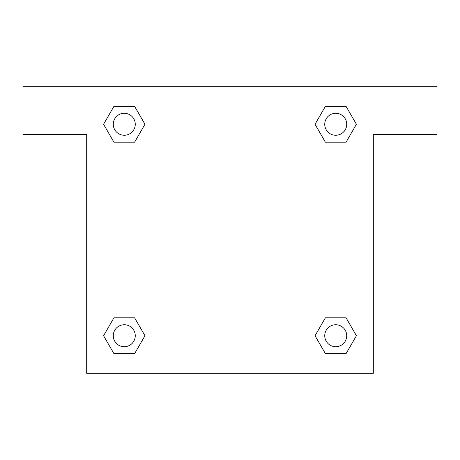 <?xml version="1.0" encoding="UTF-8"?>
<svg xmlns="http://www.w3.org/2000/svg" width="460" height="460" viewBox="0 0 460 460"><rect width="100%" height="100%" fill="white"/><g stroke="black" fill="none" stroke-linecap="round" stroke-linejoin="round"><path stroke-width="0.69" d="M437 86.693L23 86.693L23 134.464L86.693 134.464L86.693 373.307L373.307 373.307L373.307 134.464L437 134.464L437 86.693M113.93 142.186L134.613 142.186L113.93 142.186L103.586 124.269L113.93 106.358L134.613 106.358L144.957 124.269L134.613 142.186L113.93 142.186L103.563 124.286M134.613 106.358L113.93 106.358L134.613 106.358L144.98 124.257M134.613 317.814L113.93 317.814L134.613 317.814L144.957 335.731L134.613 353.642L113.93 353.642L103.586 335.731L113.93 317.814L134.613 317.814L144.98 335.714M113.93 353.642L134.613 353.642L113.93 353.642L103.563 335.742M346.07 317.814L325.387 317.814L346.07 317.814L356.414 335.731L346.07 353.642L325.387 353.642L315.042 335.731L325.387 317.814L346.07 317.814L356.437 335.714M325.387 353.642L346.07 353.642L325.387 353.642L315.019 335.742M325.387 142.186L346.07 142.186L325.387 142.186L315.042 124.269L325.387 106.358L346.07 106.358L356.414 124.269L346.07 142.186L325.387 142.186L315.019 124.286M346.07 106.358L325.387 106.358L346.07 106.358L356.437 124.257M346.714 335.731A10.988 10.988 0 0 0 330.234 326.215A10.988 10.988 0 0 0 330.234 345.241A10.988 10.988 0 0 0 346.714 335.731M135.257 335.731A10.988 10.988 0 0 0 118.778 326.215A10.988 10.988 0 0 0 118.778 345.241A10.988 10.988 0 0 0 135.257 335.731M346.714 124.269A10.988 10.988 0 0 0 330.234 114.758A10.988 10.988 0 0 0 330.234 133.785A10.988 10.988 0 0 0 346.714 124.269M135.257 124.269A10.988 10.988 0 0 0 118.778 114.758A10.988 10.988 0 0 0 118.778 133.785A10.988 10.988 0 0 0 135.257 124.269"/></g></svg>
